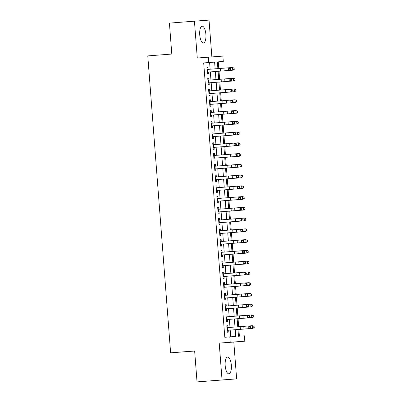 <?xml version="1.0" encoding="UTF-8"?>
<svg xmlns="http://www.w3.org/2000/svg" width="402" height="402" viewBox="0 0 402 402"><rect width="100%" height="100%" fill="white"/><g stroke="black" fill="none" stroke-linecap="round" stroke-linejoin="round"><path stroke-width="0.6" d="M231.341 365.212A8.417 3.085 85.6 0 0 227.617 357.046A8.417 3.085 85.6 0 0 225.19 365.664A8.417 3.085 85.6 0 0 228.914 373.83A8.417 3.085 85.6 0 0 231.341 365.212M205.889 34.396A8.417 3.085 85.6 0 0 202.161 26.23A8.417 3.085 85.6 0 0 199.734 34.848A8.417 3.085 85.6 0 0 203.462 43.014A8.417 3.085 85.6 0 0 205.889 34.396M237.969 329.529L253.029 328.359L237.969 329.524L238.486 336.243L244.401 335.806L244.813 341.187L230.22 342.263L229.808 336.881L235.723 336.449L235.205 329.72M233.803 342.042L219.211 343.117L222.045 379.96L197.025 381.9L236.637 378.885L233.803 342.042L244.813 341.187M194.648 351.026L170.619 352.83L147.775 55.903L171.795 54.044L169.418 23.115L194.437 21.175L197.276 58.024L222.879 56.094L223.291 61.471L217.376 61.908L217.889 68.616M211.864 56.903L209.03 20.1L194.437 21.175M218.799 68.551L218.286 61.863L223.291 61.471M239.396 336.178L238.878 329.459M238.667 326.746L238.049 318.701M237.838 315.987L237.22 307.942M237.014 305.229L236.391 297.184M236.185 294.47L235.567 286.425M235.356 283.712L234.738 275.666M234.527 272.953L233.909 264.908M233.703 262.194L233.08 254.149M232.874 251.436L232.255 243.391M232.044 240.682L231.426 232.632M231.22 229.924L230.597 221.874M230.391 219.165L229.773 211.115M229.562 208.407L228.944 200.357M228.733 197.648L228.115 189.603M227.909 186.89L227.286 178.845M227.08 176.131L226.462 168.086M226.251 165.373L225.633 157.328M225.421 154.614L224.803 146.569M224.597 143.856L223.974 135.811M223.768 133.097L223.15 125.052M222.939 122.339L222.321 114.294M222.11 111.58L221.492 103.535M221.286 100.822L220.663 92.777M220.457 90.063L219.839 82.018M219.628 79.305L219.01 71.26M222.045 379.96L236.637 378.885M227.924 327.57L227.778 325.69L226.793 325.766L227.291 332.218L228.276 332.147L228.13 330.263L249.843 328.59L248.325 328.705L248.119 326.012L249.637 325.901L250.396 326.65L249.793 326.695L249.873 327.771L250.481 327.725L250.396 326.65M227.095 316.811L226.949 314.932L225.964 315.007L226.462 321.459L227.447 321.389L227.301 319.505L249.014 317.831L247.496 317.947L247.29 315.253L248.808 315.143L249.572 315.892L248.964 315.937L249.044 317.012L249.652 316.967L249.572 315.892M226.266 306.053L226.125 304.173L225.135 304.249L225.633 310.701L226.622 310.63L226.477 308.746L248.185 307.073L246.667 307.188L246.461 304.5L247.979 304.384L248.743 305.133L248.134 305.178L248.22 306.259L248.823 306.208L248.743 305.133M225.442 295.294L225.296 293.415L224.311 293.49L224.808 299.942L225.793 299.872L225.648 297.988L247.361 296.314L245.843 296.43L245.637 293.741L247.155 293.626L247.913 294.375L247.305 294.42L247.391 295.5L247.999 295.45L247.913 294.375M224.612 284.541L224.467 282.656L223.482 282.732L223.979 289.184L224.964 289.113L224.818 287.229L246.532 285.556L245.014 285.671L244.808 282.983L246.325 282.867L247.084 283.616L246.481 283.666L246.562 284.742L247.17 284.696L247.084 283.616M223.783 273.782L223.638 271.898L222.653 271.973L223.15 278.43L224.135 278.355L223.989 276.47L245.702 274.797L244.185 274.913L243.979 272.224L245.496 272.109L246.26 272.863L245.652 272.908L245.733 273.983L246.341 273.938L246.26 272.863M222.959 263.024L222.814 261.144L221.829 261.215L222.321 267.672L223.311 267.596L223.165 265.712L244.878 264.039L243.361 264.154L243.15 261.466L244.667 261.35L245.431 262.104L244.823 262.149L244.908 263.225L245.511 263.179L245.431 262.104M222.13 252.265L221.984 250.386L220.999 250.456L221.497 256.913L222.482 256.838L222.336 254.953M221.301 241.507L221.155 239.627L220.17 239.698L220.668 246.155L221.653 246.079L221.507 244.195L243.22 242.522L241.702 242.637L241.496 239.949L243.014 239.833L243.773 240.587L243.17 240.632L243.25 241.708L243.858 241.662L243.773 240.587M220.472 230.748L220.331 228.869L219.341 228.939L219.839 235.396L220.824 235.321L220.678 233.436L242.391 231.768L240.873 231.879L240.667 229.19L242.185 229.075L242.949 229.828L242.341 229.874L242.421 230.949L243.029 230.904L242.949 229.828M219.648 219.989L219.502 218.11L218.517 218.18L219.01 224.638L220 224.562L219.854 222.678L241.567 221.01L240.049 221.12L239.838 218.432L241.356 218.316L242.12 219.07L241.512 219.115L241.597 220.19L242.2 220.145L242.12 219.07M218.819 209.231L218.673 207.352L217.688 207.422L218.185 213.879L219.17 213.804L219.025 211.919L240.738 210.251L239.22 210.362L239.014 207.673L240.532 207.558L241.29 208.311L240.682 208.357L240.768 209.432L241.376 209.387L241.29 208.311M217.99 198.472L217.844 196.593L216.859 196.663L217.356 203.121L218.341 203.045L218.196 201.161M217.16 187.714L217.02 185.835L216.03 185.905L216.527 192.362L217.512 192.292L217.371 190.402L239.079 188.734L237.562 188.845L237.356 186.156L238.873 186.046L239.637 186.794L239.029 186.84L239.11 187.915L239.718 187.87L239.637 186.794M216.336 176.955L216.191 175.076L215.206 175.146L215.698 181.603L216.688 181.533L216.542 179.644L238.255 177.975L236.738 178.086L236.527 175.398L238.044 175.287L238.808 176.036L238.2 176.081L238.285 177.156L238.888 177.111L238.808 176.036M215.507 166.197L215.361 164.317L214.377 164.393L214.874 170.845L215.859 170.775L215.713 168.885L237.426 167.217L235.909 167.332L235.703 164.639L237.22 164.529L237.979 165.277L237.371 165.322L237.456 166.398L238.064 166.353L237.979 165.277M214.678 155.438L214.532 153.559L213.547 153.634L214.045 160.086L215.03 160.016L214.884 158.127L236.597 156.458L235.08 156.574L234.874 153.881L236.391 153.77L237.155 154.519L236.547 154.564L236.627 155.639L237.235 155.594L237.155 154.519M213.849 144.68L213.708 142.8L212.718 142.876L213.216 149.328L214.201 149.258L214.06 147.373L235.768 145.7L234.25 145.815L234.044 143.122L235.562 143.011L236.326 143.76L235.718 143.805L235.798 144.881L236.406 144.836L236.326 143.76M213.025 133.921L212.879 132.042L211.894 132.117L212.392 138.569L213.377 138.499L213.231 136.615L234.944 134.941L233.426 135.057L233.22 132.364L234.733 132.253L235.497 133.002L234.889 133.047L234.974 134.122L235.582 134.077L235.497 133.002M212.196 123.163L212.05 121.283L211.065 121.359L211.563 127.811L212.547 127.741L212.402 125.856L234.115 124.183L232.597 124.298L232.391 121.61L233.909 121.494L234.667 122.243L234.064 122.288L234.145 123.369L234.753 123.319L234.667 122.243M211.367 112.404L211.221 110.525L210.236 110.6L210.733 117.052L211.718 116.982L211.573 115.098L233.286 113.424L231.768 113.54L231.562 110.851L233.08 110.736L233.843 111.485L233.235 111.53L233.316 112.61L233.924 112.565L233.843 111.485M210.537 101.651L210.397 99.766L209.407 99.842L209.904 106.294L210.894 106.223L210.748 104.339L232.456 102.666L230.944 102.781L230.733 100.093L232.25 99.977L233.014 100.726L232.406 100.776L232.492 101.852L233.095 101.806L233.014 100.726M209.713 90.892L209.568 89.013L208.583 89.083L209.08 95.54L210.065 95.465L209.919 93.581L231.632 91.907L230.115 92.023L229.909 89.334L231.426 89.219L232.185 89.973L231.577 90.018L231.663 91.093L232.271 91.048L232.185 89.973M208.884 80.134L208.738 78.254L207.754 78.325L208.251 84.782L209.236 84.706L209.09 82.822M218.286 61.863L217.376 61.928M210.125 69.214L209.608 62.501L203.693 62.938L224.803 337.273L229.808 336.881M230.718 336.816L230.2 330.107M229.994 327.414L229.371 319.349M229.165 316.655L228.547 308.59M228.336 305.897L227.718 297.832M227.512 295.138L226.889 287.073M226.683 284.38L226.06 276.315M225.854 273.621L225.236 265.556M225.025 262.863L224.406 254.798M224.2 252.104L223.577 244.039M223.371 241.346L222.748 233.281M222.542 230.587L221.924 222.522M221.718 219.829L221.095 211.764M220.889 209.07L220.266 201.005M220.06 198.312L219.442 190.246M219.231 187.553L218.613 179.488M218.407 176.795L217.783 168.729M217.577 166.041L216.954 157.976M216.748 155.283L216.13 147.217M215.919 144.524L215.301 136.459M215.095 133.765L214.472 125.7M214.266 123.007L213.643 114.942M213.437 112.248L212.819 104.183M212.608 101.49L211.99 93.425M211.784 90.731L211.161 82.666M210.955 79.973L210.331 71.908M208.055 69.375L207.909 67.496L206.924 67.566L207.422 74.023L208.407 73.948L208.261 72.064L229.974 70.39L228.457 70.506L228.251 67.817L229.768 67.702L230.532 68.456L229.924 68.501L230.004 69.576L230.612 69.531L230.532 68.456M219.211 343.117L230.22 342.263M203.693 62.938L208.698 62.546L208.286 57.169M197.025 381.9L194.643 350.971L170.619 352.83M218.1 71.31L218.718 79.375M218.924 82.068L219.547 90.133M219.753 92.847L234.813 91.676L219.753 92.842L220.376 100.892M220.582 103.605L235.642 102.435L220.582 103.6L221.2 111.65M221.412 114.344L222.03 122.409M222.236 125.102L222.859 133.168M223.065 135.861L223.688 143.926M223.894 146.64L238.954 145.469L223.894 146.635L224.512 154.685M224.723 157.398L239.783 156.227L224.723 157.393L225.341 165.443M225.547 168.136L226.17 176.202M226.376 178.895L226.999 186.96M227.205 189.654L227.823 197.719M228.034 200.432L243.094 199.256L228.034 200.427L228.653 208.477M228.864 211.191L243.924 210.015L228.859 211.186L229.482 219.236M229.688 221.949L244.748 220.773L229.688 221.939L230.311 229.994M230.517 232.683L231.135 240.748M231.341 243.441L231.964 251.506M232.17 254.2L232.793 262.265M232.999 264.978L248.059 263.807L232.999 264.973L233.617 273.023M233.828 275.737L248.888 274.566L233.828 275.732L234.446 283.782M234.652 286.475L235.276 294.54M235.482 297.234L236.105 305.299M236.311 307.992L236.929 316.057M237.14 318.771L252.2 317.6L237.14 318.766L237.758 326.816M215.13 68.832L214.613 62.114L208.698 62.546M234.999 327.027L234.376 318.962M234.17 316.268L233.552 308.203M233.341 305.51L232.723 297.445M232.517 294.751L231.894 286.686M231.688 283.993L231.065 275.928M230.859 273.234L230.24 265.169M230.029 262.481L229.411 254.411M229.205 251.722L228.582 243.657M228.376 240.964L227.753 232.899M227.547 230.205L226.929 222.14M226.723 219.447L226.1 211.382M225.894 208.688L225.271 200.623M225.065 197.93L224.447 189.865M224.236 187.171L223.618 179.106M223.411 176.413L222.788 168.348M222.582 165.654L221.959 157.589M221.753 154.896L221.135 146.83M220.924 144.137L220.306 136.072M220.1 133.379L219.477 125.313M219.271 122.62L218.648 114.555M218.442 111.862L217.824 103.796M217.613 101.103L216.995 93.038M216.789 90.344L216.165 82.279M215.959 79.591L215.336 71.526M209.608 62.501L214.613 62.114M206.924 67.571L207.909 67.496M207.754 78.33L208.738 78.254M208.583 89.088L209.568 89.013M209.412 99.847L210.397 99.766M210.236 110.605L211.221 110.525M211.065 121.364L212.05 121.283M211.894 132.117L212.879 132.042M212.718 142.876L213.708 142.8M213.547 153.634L214.532 153.559M214.377 164.393L215.361 164.317M215.206 175.151L216.191 175.076M216.03 185.91L217.02 185.835M216.859 196.668L217.844 196.593M217.688 207.427L218.673 207.352M218.517 218.185L219.502 218.11M219.341 228.944L220.331 228.869M220.17 239.703L221.155 239.627M220.999 250.461L221.984 250.386M221.829 261.22L222.814 261.144M222.653 271.978L223.638 271.898M223.482 282.737L224.467 282.656M224.311 293.495L225.296 293.415M225.14 304.249L226.125 304.173M225.964 315.007L226.949 314.932M226.793 325.766L227.778 325.69M207.07 69.451L228.251 67.817L229.924 68.501M207.276 72.139L228.457 70.506L230.004 69.576M229.974 70.39L230.612 69.531M224.703 70.812L233.16 70.159L224.703 70.812M234.195 69.265L234.115 68.189L234.195 69.265L232.753 70.189L232.547 67.496L229.778 67.712M234.115 68.189L232.547 67.496L234.276 68.179M234.361 69.255L233.16 70.159M207.899 80.209L230.597 78.46L231.356 79.214L230.753 79.259L230.833 80.335L231.441 80.289L231.356 79.214M208.105 82.897L229.286 81.264L229.08 78.576L230.753 79.259M230.833 80.335L229.286 81.264L230.803 81.149L209.09 82.827M230.803 81.149L231.441 80.289M208.728 90.968L229.909 89.334L231.577 90.018M208.934 93.656L230.115 92.023L231.663 91.093M231.632 91.907L232.271 91.048M209.553 101.726L230.733 100.093L232.406 100.776M209.759 104.414L230.944 102.781L232.492 101.852M232.456 102.666L233.095 101.806M210.382 112.485L231.562 110.851L233.235 111.53M210.588 115.173L231.768 113.54L233.316 112.61M233.286 113.424L233.924 112.565M225.532 81.571L233.989 80.918L225.532 81.571M235.024 80.023L234.944 78.948L235.024 80.023L233.582 80.948L233.376 78.254L230.607 78.47M234.944 78.948L233.376 78.254L235.105 78.938M235.185 80.013L233.989 80.918M235.853 90.782L235.768 89.706L235.853 90.782L234.411 91.706L234.205 89.013L231.431 89.229M235.768 89.706L234.607 88.988L235.934 89.696M236.014 90.772L234.813 91.676M236.683 101.54L236.597 100.465L236.683 101.54L235.24 102.46L235.029 99.771L232.261 99.987M236.597 100.465L235.029 99.771L236.758 100.455M236.843 101.53L235.642 102.435M228.014 113.846L236.471 113.193L228.014 113.846M237.507 112.299L237.426 111.223L237.507 112.299L236.064 113.218L235.858 110.53L233.09 110.746M237.426 111.223L235.858 110.53L237.587 111.213M237.672 112.289L236.471 113.193M211.211 123.243L232.391 121.61L234.064 122.288M211.417 125.932L232.597 124.298L234.145 123.369M234.115 124.183L234.753 123.319M228.844 124.605L237.301 123.952L228.844 124.605M238.336 123.057L238.255 121.982L238.336 123.057L236.894 123.977L236.688 121.288L233.919 121.504M238.255 121.982L236.688 121.288L238.416 121.972M238.497 123.047L237.301 123.952M212.04 133.997L233.22 132.364L234.889 133.047M212.246 136.69L233.426 135.057L234.974 134.122M234.944 134.941L235.582 134.077M229.668 135.363L238.125 134.71L229.668 135.363M239.165 133.816L239.079 132.74L239.165 133.816L237.723 134.735L237.517 132.047L234.743 132.263M239.079 132.74L237.919 132.022L239.245 132.73M239.326 133.806L238.125 134.71M212.864 144.755L234.044 143.122L235.718 143.805M213.07 147.449L234.25 145.815L235.798 144.881M235.768 145.7L236.406 144.836M239.994 144.574L239.909 143.499L239.994 144.574L238.552 145.494L238.341 142.805L235.572 143.022M239.909 143.499L238.341 142.805L240.069 143.484M240.155 144.564L238.954 145.469M213.693 155.514L234.874 153.881L236.547 154.564M213.899 158.207L235.08 156.574L236.627 155.639M236.597 156.458L237.235 155.594M240.818 155.333L240.738 154.257L240.818 155.333L239.376 156.252L239.17 153.564L236.401 153.775M240.738 154.257L239.17 153.564L240.898 154.242M240.984 155.323L239.783 156.227M214.522 166.272L235.703 164.639L237.371 165.322M214.728 168.966L235.909 167.332L237.456 166.398M237.426 167.217L238.064 166.353M232.155 167.639L240.612 166.986L232.155 167.639M241.647 166.091L241.567 165.016L241.647 166.091L240.205 167.011L239.999 164.323L237.23 164.534M241.567 165.016L239.999 164.323L241.728 165.001M241.808 166.076L240.612 166.986M215.346 177.031L236.527 175.398L238.2 176.081M215.557 179.719L236.738 178.086L238.285 177.156M238.255 177.975L238.888 177.111M232.979 178.398L241.436 177.744L232.979 178.398M242.476 176.85L242.391 175.774L242.476 176.85L241.034 177.769L240.828 175.081L238.054 175.292M242.391 175.774L240.828 175.081L242.557 175.759M242.637 176.835L241.436 177.744M216.175 187.789L237.356 186.156L239.029 186.84M216.382 190.478L237.562 188.845L239.11 187.915M239.079 188.734L239.718 187.87M233.808 189.156L242.265 188.498L233.808 189.156M243.3 187.608L243.22 186.528L243.3 187.608L241.858 188.528L241.652 185.84L238.883 186.051M243.22 186.528L242.059 185.809L243.381 186.518M243.466 187.593L242.265 188.498M217.005 198.548L239.703 196.799L240.461 197.553L239.858 197.598L239.939 198.673L240.547 198.628L240.461 197.553M217.211 201.236L238.391 199.603L238.185 196.915L239.858 197.598M239.939 198.673L238.391 199.603L239.909 199.492L218.196 201.166M239.909 199.492L240.547 198.628M244.13 198.362L244.049 197.287L244.13 198.362L242.687 199.286L242.481 196.598L239.713 196.809M244.049 197.287L242.888 196.568L244.21 197.276M244.29 198.352L243.094 199.256M217.834 209.306L239.014 207.673L240.682 208.357M218.04 211.995L239.22 210.362L240.768 209.432M240.738 210.251L241.376 209.387M218.658 220.065L239.838 218.432L241.512 219.115M218.869 222.753L240.049 221.12L241.597 220.19M241.567 221.01L242.2 220.145M219.487 230.823L240.667 229.19L242.341 229.874M219.693 233.512L240.873 231.879L242.421 230.949M242.391 231.768L243.029 230.904M220.316 241.582L241.496 239.949L243.17 240.632M220.522 244.27L241.702 242.637L243.25 241.708M243.22 242.522L243.858 241.662M221.145 252.34L243.843 250.592L244.602 251.345L243.994 251.391L244.079 252.466L244.687 252.421L244.602 251.345M221.351 255.029L242.532 253.396L242.326 250.707L243.994 251.391M244.079 252.466L242.532 253.396L244.049 253.28L222.336 254.958M244.049 253.28L244.687 252.421M221.969 263.099L243.15 261.466L244.823 262.149M222.18 265.787L243.361 264.154L244.908 263.225M244.878 264.039L245.511 263.179M222.798 273.857L243.979 272.224L245.652 272.908M223.004 276.546L244.185 274.913L245.733 273.983M245.702 274.797L246.341 273.938M223.628 284.616L244.808 282.983L246.481 283.666M223.834 287.304L245.014 285.671L246.562 284.742M246.532 285.556L247.17 284.696M224.457 295.375L245.637 293.741L247.305 294.42M224.663 298.063L245.843 296.43L247.391 295.5M247.361 296.314L247.999 295.45M225.281 306.128L246.461 304.5L248.134 305.178M225.487 308.821L246.667 307.188L248.22 306.259M248.185 307.073L248.823 306.208M226.11 316.887L247.29 315.253L248.964 315.937M226.316 319.58L247.496 317.947L249.044 317.012M249.014 317.831L249.652 316.967M226.939 327.645L248.119 326.012L249.793 326.695M227.145 330.338L248.325 328.705L249.873 327.771M249.843 328.59L250.481 327.725M244.959 209.12L244.873 208.045L244.959 209.12L243.517 210.045L243.31 207.357L240.537 207.568M244.873 208.045L243.712 207.326L245.039 208.035M245.119 209.11L243.924 210.015M245.788 219.879L245.702 218.804L245.788 219.879L244.346 220.804L244.135 218.115L241.366 218.326M245.702 218.804L244.542 218.085L245.863 218.794M245.949 219.869L244.748 220.773M237.12 232.185L245.577 231.532L237.12 232.185M246.612 230.637L246.532 229.562L246.612 230.637L245.17 231.562L244.964 228.874L242.195 229.085M246.532 229.562L245.371 228.844L246.692 229.552M246.778 230.627L245.577 231.532M237.949 242.944L246.406 242.29L237.949 242.944M247.441 241.396L247.361 240.321L247.441 241.396L245.999 242.321L245.793 239.627L243.024 239.843M247.361 240.321L245.793 239.627L247.521 240.311M247.602 241.386L246.406 242.29M238.778 253.702L247.235 253.049L238.778 253.702M248.27 252.154L248.185 251.079L248.27 252.154L246.828 253.079L246.622 250.386L243.848 250.602M248.185 251.079L247.024 250.361L248.351 251.069M248.431 252.144L247.235 253.049M249.099 262.913L249.014 261.838L249.099 262.913L247.657 263.838L247.446 261.144L244.677 261.36M249.014 261.838L247.446 261.144L249.175 261.828M249.26 262.903L248.059 263.807M249.923 273.672L249.843 272.596L249.923 273.672L248.481 274.596L248.275 271.903L245.506 272.119M249.843 272.596L248.275 271.903L250.004 272.586M250.089 273.661L248.888 274.566M241.26 285.978L249.717 285.325L241.26 285.978M250.753 284.43L250.672 283.355L250.753 284.43L249.31 285.35L249.104 282.661L246.336 282.877M250.672 283.355L249.104 282.661L250.833 283.345M250.913 284.42L249.717 285.325M242.084 296.736L250.541 296.083L242.084 296.736M251.582 295.189L251.496 294.113L251.582 295.189L250.139 296.108L249.933 293.42L247.16 293.636M251.496 294.113L250.335 293.395L251.662 294.103M251.742 295.179L250.541 296.083M242.914 307.495L251.371 306.842L242.914 307.495M252.411 305.947L252.325 304.872L252.411 305.947L250.969 306.867L250.758 304.178L247.989 304.394M252.325 304.872L250.758 304.178L252.486 304.862M252.572 305.937L251.371 306.842M253.235 316.706L253.154 315.63L253.235 316.706L251.793 317.625L251.587 314.937L248.818 315.153M253.154 315.63L251.587 314.937L253.315 315.62M253.401 316.696L252.2 317.6M254.064 327.464L253.984 326.389L254.064 327.464L252.622 328.384L252.416 325.695L249.647 325.911M253.984 326.389L252.416 325.695L254.144 326.374M254.225 327.454L253.029 328.359M220.301 68.435L220.507 71.124M223.909 68.154L224.115 70.842M207.553 69.41L207.759 72.104M221.125 79.194L221.336 81.882M224.738 78.913L224.944 81.601M208.382 80.169L208.588 82.862M221.954 89.947L222.16 92.641M225.562 89.671L225.773 92.359M209.206 90.927L209.417 93.621M222.783 100.706L222.989 103.399M226.391 100.43L226.597 103.118M210.035 101.686L210.241 104.374M223.612 111.465L223.819 114.158M227.22 111.188L227.426 113.877M210.864 112.444L211.07 115.133M224.437 122.223L224.643 124.916M228.05 121.947L228.256 124.635M211.693 123.203L211.899 125.891M225.266 132.982L225.472 135.67M228.874 132.705L229.085 135.394M212.517 133.961L212.728 136.65M226.095 143.74L226.301 146.428M229.703 143.464L229.909 146.152M213.346 144.72L213.552 147.408M226.919 154.499L227.13 157.187M230.532 154.222L230.738 156.911M214.176 155.479L214.382 158.167M227.748 165.257L227.954 167.946M231.361 164.981L231.567 167.669M215.005 166.237L215.211 168.925M228.577 176.016L228.783 178.704M232.185 175.734L232.396 178.428M215.829 176.996L216.04 179.684M229.406 186.774L229.612 189.463M233.014 186.493L233.22 189.186M216.658 187.754L216.864 190.442M230.23 197.533L230.441 200.221M233.843 197.251L234.049 199.945M217.487 198.513L217.693 201.201M231.06 208.291L231.266 210.98M234.673 208.01L234.879 210.703M218.316 209.271L218.522 211.96M231.889 219.05L232.095 221.738M235.497 218.768L235.708 221.457M219.14 220.03L219.346 222.718M232.718 229.808L232.924 232.497M236.326 229.527L236.532 232.215M219.969 230.788L220.175 233.477M233.542 240.567L233.753 243.255M237.155 240.285L237.361 242.974M220.798 241.542L221.005 244.235M234.371 251.325L234.577 254.014M237.984 251.044L238.19 253.732M221.628 252.3L221.834 254.994M235.2 262.084L235.406 264.772M238.808 261.802L239.014 264.491M222.452 263.059L222.658 265.752M236.029 272.837L236.235 275.531M239.637 272.561L239.843 275.249M223.281 273.817L223.487 276.511M236.853 283.596L237.059 286.289M240.466 283.32L240.672 286.008M224.11 284.576L224.316 287.264M237.682 294.354L237.889 297.048M241.29 294.078L241.501 296.766M224.934 295.334L225.145 298.023M238.512 305.113L238.718 307.806M242.12 304.837L242.326 307.525M225.763 306.093L225.969 308.781M239.341 315.871L239.547 318.56M242.949 315.595L243.155 318.283M226.592 316.851L226.798 319.54M240.165 326.63L240.371 329.318M243.778 326.354L243.984 329.042M227.421 327.61L227.627 330.298"/></g></svg>
